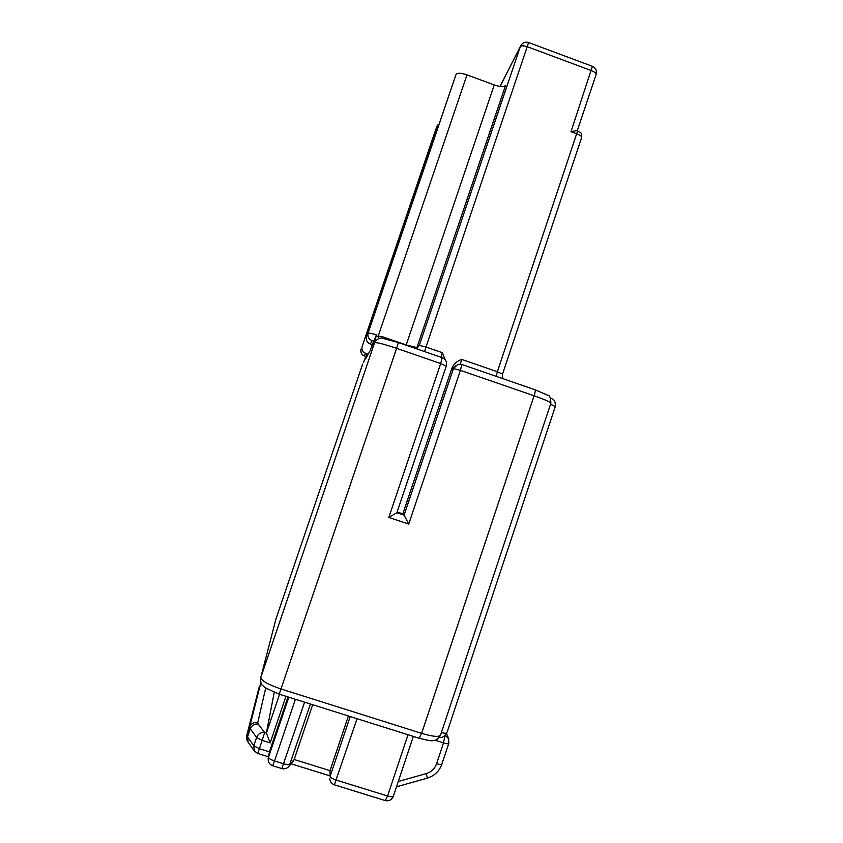 <?xml version="1.0" encoding="UTF-8"?>
<svg xmlns="http://www.w3.org/2000/svg" width="843" height="843" viewBox="0 0 843 843"><rect width="100%" height="100%" fill="white"/><g stroke="black" fill="none" stroke-linecap="round" stroke-linejoin="round"><path stroke-width="1.26" d="M500.11 86.439L520.321 46.639L419.298 345.398L425.978 347.042L528.603 42.529C525.347 41.602 522.744 42.614 520.805 45.554L520.321 46.639C521.332 45.49 523.703 45.543 527.433 46.776L591.47 70.633C594.652 71.94 596.201 73.236 596.106 74.532C597.002 70.696 595.769 67.956 592.387 66.323L571.006 131.698L576.738 130.517L580.353 132.425C580.648 133.605 581.628 131.36 581.723 137.462C581.754 136.345 580.184 135.165 577.002 133.9L571.006 131.698M396.884 512.744L404.092 515.147L402.838 513.851L451.964 367.917C453.85 363.934 457.085 361.089 461.669 359.392L460.32 364.123M402.838 513.851L397.148 511.964M424.587 351.584L425.978 347.042L442.364 352.711L445.093 359.666M434.25 137.504L433.376 137.177L362.163 346.431C361.426 349.624 362.553 351.91 365.546 353.28L367.253 353.87L365.514 358.96L366.463 357.263M373.744 344.239L376.484 334.682L372.248 344.692L370.351 344.039C367.011 342.511 365.746 339.961 366.579 336.399L456.063 74.447C457.349 72.751 460.995 72.898 466.99 74.879L494.261 84.932C500.236 86.924 503.998 87.092 505.568 85.459L416.906 347.59L419.298 345.398L416.568 348.812M367.253 353.87L365.788 356.536L363.259 355.356C363.828 355.693 360.477 354.534 360.909 349.35M365.514 358.96L370.319 350.372L372.248 344.692M363.491 362.595L365.725 356.515M375.672 337.063L378.244 336.03L382.448 336.726L406.21 344.945L416.906 347.59L416.379 348.749M362.163 346.431L434.777 132.288L437.433 125.059L438.371 125.396M396.863 512.744L388.802 517.454L440.689 363.544L446.263 366.083M534.999 389.772L461.806 364.45L457.875 364.334L461.806 364.45L460.415 370.351L453.429 368.56L404.092 515.147L408.729 524.061L388.802 517.454M457.875 364.334L453.429 368.56L452.111 369.213L451.964 367.917M433.376 137.177L437.433 125.059M408.001 734.748L387.569 795.992L336.42 780.154C332.616 778.858 330.509 777.573 330.108 776.287L330.013 770.639L294.175 759.522L312.679 704.716M292.753 761.893L294.175 759.522L290.129 764.232C289.212 764.928 287.084 764.801 283.743 763.842L274.533 760.987L295.408 699.279M348.391 715.97L330.013 770.639L330.108 776.287L350.193 716.539M260.866 682.619L249.665 726.824L250.287 728.816L256.588 737.446L262.226 740.428L270.16 742.894L266.388 733.094L274.217 692.409M288.812 697.203L268.506 757.193L269.423 751.84L288.011 696.95M279.549 694.284L266.388 733.094L264.66 732.556L259.412 748.732L253.785 745.718L254.354 750.997L257.652 753.442L259.412 748.732L269.423 751.84L268.285 757.983M577.624 130.844L497.359 371.742L461.669 359.392M581.586 137.715L502.533 374.102L497.359 371.742L496.127 376.305M502.46 374.166L502.713 378.581M374.187 341.141L372.058 340.741L370.351 344.039M365.546 353.28L364.26 355.757L365.799 356.526M372.058 340.741C368.602 339.149 367.295 336.505 368.149 332.816L366.579 336.399M362.606 364.165L275.924 619.089L362.606 364.187M372.627 346.241L374.566 342.764L260.793 677.54L275.924 619.089L260.74 677.667M376.484 334.682L368.149 332.816L456.063 74.447M466.99 74.879L378.244 336.03L378.317 338.781M406.115 345.198L494.261 84.932M441.005 357.263L442.364 352.711M440.531 735.107L440.489 735.222C438.729 738.647 436.242 740.428 433.017 740.575C432.311 741.187 427.686 740.417 419.14 738.257L421.626 733.357L281.13 689.026C268.116 684.59 261.33 680.754 260.793 677.54L260.561 678.362C260.656 682.514 261.267 684.811 262.394 685.254L265.387 687.92L279.202 694.168L396.621 348.328L440.689 363.544L442.143 357.674M550.848 403.26L550.869 403.207C550.669 397.917 549.731 395.314 548.034 395.388L535.073 389.772C535.558 390.204 535.231 392.206 534.104 395.778C544.673 399.508 550.268 401.985 550.869 403.207L440.489 735.222C438.813 737.214 432.522 736.582 421.626 733.357L534.104 395.778L460.415 370.351L408.729 524.061M455.979 365.209L452.111 369.213M550.521 404.261L555.295 406.516C555.937 400.14 552.26 398.897 552.681 399.129L550.416 398.033M555.295 406.516L446.885 732.82C446.442 733.473 444.609 733.389 441.363 732.588M364.26 355.757C361.362 354.429 360.267 352.216 360.983 349.128M398.339 342.543L382.322 338.233C381.184 337.537 379.076 338.254 375.989 340.403L374.566 342.764C376.389 342.163 383.744 344.018 396.621 348.328L398.36 342.521L442.185 357.664C445.831 359.339 447.201 362.121 446.305 366.041L396.863 512.807M381.953 338.212L382.448 336.726M329.771 778.647C330.034 781.735 331.552 783.79 334.344 784.822L357.063 718.7M304.586 702.166L281.857 768.584C284.734 769.301 287.157 768.479 289.149 766.097L310.456 704.021M435.009 740.228L443.502 742.904L436.59 763.705C434.767 768.7 431.331 771.998 426.295 773.589L427.369 778.11C434.482 775.855 439.329 771.187 441.911 764.106C441.416 764.738 439.646 764.601 436.59 763.705M398.286 781.482L426.295 773.589M441.911 763.8L448.792 743.41L448.666 738.795L445.304 735.412M444.956 735.739L443.502 742.904C446.548 743.811 448.318 743.979 448.792 743.41M393.396 795.897L393.375 796.203C392.785 797.004 390.857 796.941 387.569 795.992L385.304 800.587C389.076 801.345 391.763 799.891 393.375 796.203L413.312 736.424M258.211 724.042L264.66 732.556C260.919 732.135 258.232 733.768 256.588 737.446L253.785 745.718L247.526 736.93L246.925 734.885L246.725 735.623C246.409 738.531 246.873 740.691 248.095 742.103L247.526 736.93L250.287 728.816C251.888 725.212 254.533 723.621 258.211 724.042L257.747 722.672L265.661 688.12M257.747 722.672C253.975 721.893 251.277 723.283 249.665 726.824L246.925 734.885L259.423 686.054M270.16 742.894L285.946 696.297M274.533 760.987C270.698 759.68 268.696 758.415 268.506 757.193L268.211 758.447C267.969 762.04 269.454 764.475 272.668 765.75L274.533 760.987M246.862 735.107L259.412 686.076M500.057 86.429L520.531 46.091M528.603 42.529L592.387 66.323M577.286 130.718L596.106 74.532M419.14 738.257L279.202 694.168M446.885 732.82C442.09 739.827 439.582 736.761 439.361 737.351M396.505 786.825L427.369 778.11M448.666 738.795L446.558 733.631M334.344 784.822L385.304 800.587M329.718 775.771L291.12 763.811M293.269 761.292L289.149 766.097M272.668 765.75L281.857 768.584M257.652 753.442L268.495 756.793M254.354 750.997L248.095 742.103"/></g></svg>
